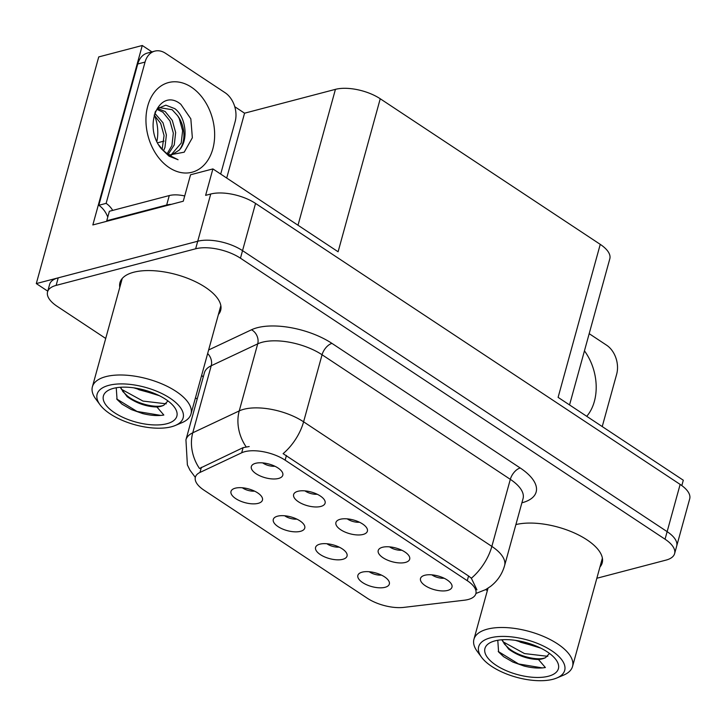 <?xml version="1.0" encoding="UTF-8"?>
<svg xmlns="http://www.w3.org/2000/svg" width="726" height="726" viewBox="0 0 726 726"><rect width="100%" height="100%" fill="white"/><g stroke="black" fill="none" stroke-linecap="round" stroke-linejoin="round"><path stroke-width="1.09" d="M347.282 518.872A9.792 4.265 -164.6 0 0 359.497 522.23M340.204 519.281A16.326 7.106 -164.6 0 0 337.145 520.733A16.326 7.106 -164.6 0 0 342.853 531.015A16.326 7.106 -164.6 0 0 363.109 534.445A16.326 7.106 -164.6 0 0 367.256 529.027A16.326 7.106 -164.6 0 0 356.248 520.869A16.326 7.106 -164.6 0 0 340.204 519.281M326.945 543.747A9.792 4.265 -164.6 0 0 339.16 547.114M319.857 544.164A16.326 7.106 -164.6 0 0 316.799 545.607A16.326 7.106 -164.6 0 0 322.516 555.889A16.326 7.106 -164.6 0 0 342.763 559.319A16.326 7.106 -164.6 0 0 346.919 553.902A16.326 7.106 -164.6 0 0 335.902 545.752A16.326 7.106 -164.6 0 0 319.857 544.164M389.572 546.86A9.792 4.265 -164.6 0 0 401.796 550.226M382.493 547.277A16.326 7.106 -164.6 0 0 379.435 548.72A16.326 7.106 -164.6 0 0 385.152 559.002A16.326 7.106 -164.6 0 0 405.398 562.432A16.326 7.106 -164.6 0 0 409.555 557.014A16.326 7.106 -164.6 0 0 398.538 548.865A16.326 7.106 -164.6 0 0 382.493 547.277M431.87 574.847A9.792 4.265 -164.6 0 0 444.085 578.214M424.783 575.264A16.326 7.106 -164.6 0 0 421.724 576.707A16.326 7.106 -164.6 0 0 427.442 586.989A16.326 7.106 -164.6 0 0 447.688 590.419A16.326 7.106 -164.6 0 0 451.844 585.002A16.326 7.106 -164.6 0 0 440.836 576.852A16.326 7.106 -164.6 0 0 424.783 575.264M304.993 490.885A9.792 4.265 -164.6 0 0 317.208 494.243M297.914 491.293A16.326 7.106 -164.6 0 0 294.847 492.736A16.326 7.106 -164.6 0 0 300.564 503.027A16.326 7.106 -164.6 0 0 320.81 506.449A16.326 7.106 -164.6 0 0 324.967 501.04A16.326 7.106 -164.6 0 0 313.959 492.881A16.326 7.106 -164.6 0 0 297.914 491.293M262.703 462.889A9.792 4.265 -164.6 0 0 274.918 466.255M255.616 463.306A16.326 7.106 -164.6 0 0 252.557 464.749A16.326 7.106 -164.6 0 0 258.274 475.031A16.326 7.106 -164.6 0 0 278.521 478.461A16.326 7.106 -164.6 0 0 282.677 473.043A16.326 7.106 -164.6 0 0 271.669 464.894A16.326 7.106 -164.6 0 0 255.616 463.306M242.357 487.772A9.792 4.265 -164.6 0 0 254.572 491.139M235.278 488.19A16.326 7.106 -164.6 0 0 232.22 489.633A16.326 7.106 -164.6 0 0 237.928 499.915A16.326 7.106 -164.6 0 0 258.175 503.345A16.326 7.106 -164.6 0 0 262.331 497.927A16.326 7.106 -164.6 0 0 251.323 489.778A16.326 7.106 -164.6 0 0 235.278 488.19M284.646 515.759A9.792 4.265 -164.6 0 0 296.87 519.126M277.568 516.177A16.326 7.106 -164.6 0 0 274.51 517.62A16.326 7.106 -164.6 0 0 280.227 527.902A16.326 7.106 -164.6 0 0 300.473 531.332A16.326 7.106 -164.6 0 0 304.63 525.914A16.326 7.106 -164.6 0 0 293.613 517.765A16.326 7.106 -164.6 0 0 277.568 516.177M369.235 571.734A9.792 4.265 -164.6 0 0 381.449 575.101M362.156 572.152A16.326 7.106 -164.6 0 0 359.089 573.594A16.326 7.106 -164.6 0 0 364.806 583.876A16.326 7.106 -164.6 0 0 385.052 587.307A16.326 7.106 -164.6 0 0 389.209 581.889A16.326 7.106 -164.6 0 0 378.201 573.74A16.326 7.106 -164.6 0 0 362.156 572.152M244.789 451.69A29.376 12.787 -164.6 0 0 241.676 452.788L199.968 472.445A29.376 12.787 -164.6 0 0 195.376 477.173A29.376 12.787 -164.6 0 0 203.97 490.15L367.274 598.224A29.376 12.787 -164.6 0 0 403.865 607.381L464.422 600.202A29.376 12.787 -164.6 0 0 475.875 593.668A29.376 12.787 -164.6 0 0 467.272 580.691L285.127 460.157A29.376 12.787 -164.6 0 0 244.789 451.69M154.529 115.343A34.821 25.065 -104.7 0 1 156.889 141.143M36.3 283.585L98.736 56.918L142.269 45.493L92.837 224.942L183.27 201.22L190.548 174.775L212.899 168.913L205.621 195.358L210.731 194.014A32.643 14.211 -164.6 0 1 255.543 203.425L680.144 484.414A32.643 14.211 -164.6 0 1 689.7 498.835L676.696 546.061A32.643 14.211 -164.6 0 0 667.13 531.641L242.538 250.642A32.643 14.211 -164.6 0 0 197.726 241.241L36.3 283.585L47.762 291.171M234.761 106.704L244.562 113.192L335.43 89.352A32.643 14.211 15.4 0 1 380.243 98.763L600.248 244.363L558.103 397.367L683.302 480.222L681.823 485.585M212.899 168.913L338.098 251.768L380.243 98.763M600.248 244.363A32.643 14.211 15.4 0 1 609.813 258.783L569.547 404.936M244.562 113.192L226.703 178.042M142.269 45.493L151.925 51.882M218.399 314.53A52.227 22.733 -164.6 0 0 220.668 310.365A52.227 22.733 -164.6 0 0 191.982 280.1A52.227 22.733 -164.6 0 0 133.675 272.25A52.227 22.733 -164.6 0 0 119.962 282.623A52.227 22.733 -164.6 0 0 119.79 287.369M121.759 279.056A52.227 22.733 -164.6 0 0 121.868 279.809M195.312 477.399L189.931 470.121L187.381 464.912L185.938 439.82A43.524 18.94 15.4 0 1 192.753 432.805L239.235 410.916A43.524 18.94 15.4 0 1 243.836 409.273A43.524 18.94 15.4 0 1 303.595 421.815A38.088 20.591 123.5 0 1 283.104 453.65L468.56 575.99L471.355 578.232L476.928 589.811M471.355 578.232A38.088 20.591 -56.5 0 0 491.847 546.406L303.595 421.815L322.063 354.76A43.524 18.94 -164.6 0 0 262.313 342.218A43.524 18.94 -164.6 0 0 257.703 343.861L211.23 365.75L192.753 432.805A38.088 30.574 64.8 0 0 199.505 468.497L243.101 447.643L249.19 446.535M596.845 578.259L666.041 560.1A32.643 14.211 -164.6 0 0 674.608 553.611L676.696 546.061A32.643 14.211 -164.6 0 0 667.13 531.641L242.538 250.642A32.643 14.211 -164.6 0 0 197.726 241.241L58.216 277.84A32.643 14.211 -164.6 0 0 49.64 284.329L47.562 291.879A32.643 14.211 -164.6 0 0 57.118 306.299L105.715 338.461M599.939 567.033A52.227 22.733 -164.6 0 0 602.208 562.868A52.227 22.733 -164.6 0 0 573.957 532.793A52.227 22.733 -164.6 0 0 515.896 524.58M674.608 553.611A32.643 14.211 -164.6 0 0 665.052 539.2L240.46 258.202A32.643 14.211 -164.6 0 0 195.648 248.791L56.129 285.391A32.643 14.211 -164.6 0 0 47.562 291.879M195.448 397.839L197.191 398.991M485.621 589.621A32.643 14.211 -164.6 0 0 487.373 590.528M602.017 559.474A52.227 22.733 -164.6 0 0 602.498 558.884M220.477 306.971A52.227 22.733 -164.6 0 0 220.958 306.381M180.856 104.308L190.838 118.837L192.354 137.768L184.204 152.188L169.866 154.883L166.617 153.313L162.851 150.073L168.16 154.738L178.079 159.729L169.049 156.172L161.19 148.594C142.196 125.389 159.838 86.83 180.856 104.308M171.218 155.201L179.277 150.073C189.05 139.8 185.684 116.487 174.784 108.646L165.827 105.17L157.805 108.492L159.067 107.575L172.153 109.717L177.661 115.779L179.222 118.501L182.616 130.698L181.21 143.104L170.891 155.137M157.805 108.492L155.146 111.995M158.912 145.091L162.851 150.073M163.541 150.781L164.974 147.36L166.381 134.954L162.987 122.758L154.72 113.156M168.25 154.257L174.249 144.928L175.656 132.522L172.262 120.325L165.201 111.559L157.76 108.537M167.18 153.667L171.935 145.536L173.332 133.13L169.948 120.933L162.878 112.167L156.979 109.372M162.161 149.32L164.058 135.562L160.673 123.366L154.157 115.026M107.775 217.074A21.762 15.673 75.3 0 0 98.818 205.286L137.74 63.988A21.762 15.673 -104.7 0 1 147.487 53.043L154.792 51.129A21.762 15.673 -104.7 0 1 165.519 53.288L225.06 92.692A21.762 15.673 -104.7 0 1 235.124 121.687L220.695 174.068M98.818 205.286L106.123 203.371L145.046 62.073A21.762 15.673 -104.7 0 1 154.792 51.129M106.123 203.371A21.762 15.673 -104.7 0 1 112.73 210.395M107.412 221.121A21.762 9.474 -164.6 0 0 106.767 220.722L166.662 205.013A21.762 9.474 15.4 0 1 171.363 204.342M184.722 195.956A21.762 9.474 -164.6 0 0 169.267 195.566L109.372 211.275L106.767 220.722M589.176 333.67L606.6 345.195A21.762 15.673 -104.7 0 1 616.664 374.189L602.235 426.57M120.198 387.294L127.132 396.677C136.488 403.284 146.416 406.723 156.934 407.005L163.831 415.036C157.714 416.052 150.618 415.562 142.55 413.539L131.379 409.573L122.059 404.182L117.049 399.427L116.242 387.766M156.943 407.005A25.029 10.89 15.4 0 0 163.931 405.172C156.816 408.439 137.459 404.2 127.349 395.915L123.102 391.804L120.589 387.257M133.874 387.856L159.284 395.661M157.515 394.808L139.011 389.744L135.907 388.165M167.96 400.933L163.777 405.226M171.436 426.77A44.613 19.42 15.4 0 1 99.997 404.736A44.613 19.42 15.4 0 1 108.836 385.343A44.613 19.42 15.4 0 1 167.833 396.777A44.613 19.42 15.4 0 1 175.302 425.472A44.613 19.42 15.4 0 1 171.436 426.77M99.997 404.736L95.687 398.873A51.138 22.261 15.4 0 1 92.393 386.804A51.138 22.261 15.4 0 1 105.824 376.64A51.138 22.261 15.4 0 1 176.028 391.378A51.138 22.261 15.4 0 1 191.002 413.965A51.138 22.261 15.4 0 1 181.999 422.65L175.302 425.472M114.572 412.758A38.088 16.571 15.4 0 1 110.125 389.472A38.088 16.571 15.4 0 1 165.7 399.345A38.088 16.571 15.4 0 1 174.412 407.186A38.088 16.571 15.4 0 1 160.909 424.746A38.088 16.571 15.4 0 1 114.572 412.758M121.405 389.245L142.958 401.07L166.272 403.828M116.677 398.946L137.032 411.451L160.873 415.417M501.739 639.788L508.672 649.18C518.028 655.787 527.956 659.226 538.474 659.507L545.371 667.53C539.255 668.555 532.158 668.065 524.09 666.041L512.919 662.076L503.599 656.685L498.59 651.93L497.782 640.268M538.483 659.507A25.029 10.89 15.4 0 0 545.471 657.674C538.356 660.941 518.999 656.703 508.89 648.418L504.643 644.307L502.129 639.76M515.415 640.35L540.825 648.164M539.055 647.311L520.551 642.247L517.447 640.668M549.5 653.427L545.553 657.638M552.976 679.273A44.613 19.42 15.4 0 1 481.538 657.239A44.613 19.42 15.4 0 1 490.377 637.845A44.613 19.42 15.4 0 1 549.373 649.271A44.613 19.42 15.4 0 1 556.842 677.975A44.613 19.42 15.4 0 1 552.976 679.273M481.538 657.239L477.227 651.376A51.138 22.261 15.4 0 1 473.933 639.307A51.138 22.261 15.4 0 1 487.364 629.143A51.138 22.261 15.4 0 1 557.568 643.88A51.138 22.261 15.4 0 1 572.542 666.468A51.138 22.261 15.4 0 1 563.539 675.153L556.842 677.975M496.112 665.261A38.088 16.571 15.4 0 1 491.665 641.975A38.088 16.571 15.4 0 1 547.241 651.848A38.088 16.571 15.4 0 1 555.953 659.68A38.088 16.571 15.4 0 1 542.449 677.249A38.088 16.571 15.4 0 1 496.112 665.261M502.946 641.748L524.499 653.572L547.812 656.331M498.217 651.449L518.573 663.954L542.413 667.92M241.676 452.788L243.101 447.643M164.049 141.089L157.66 142.768M210.731 194.014L195.648 248.791M255.543 203.425L240.46 258.202M680.144 484.414L665.052 539.2M335.43 89.352L298.005 225.232M467.272 580.691L468.56 575.99M285.127 460.157L286.425 455.447M199.968 472.445L201.392 467.299M520.224 467.989A10.881 5.881 -56.5 0 0 510.314 479.342L322.063 354.76A10.881 5.881 -56.5 0 1 331.973 343.398L520.224 467.989A54.405 23.677 15.4 0 1 521.885 502.819M523.056 498.571A43.524 18.94 -164.6 0 0 510.314 479.342L491.847 546.406A43.524 18.94 15.4 0 1 504.588 565.627L523.074 498.517M246.105 446.789A38.088 30.574 64.8 0 1 239.235 410.916L257.703 343.861A10.881 8.739 -115.2 0 0 251.514 329.767A54.405 23.677 15.4 0 1 331.973 343.398M203.244 377.012A54.405 23.677 15.4 0 1 201.656 375.306M208.634 349.977L251.514 329.767M56.129 285.391L58.216 277.84M207.645 353.571A10.881 8.739 -115.2 0 1 211.23 365.75A43.524 18.94 -164.6 0 0 204.414 372.765L204.423 372.71M191.383 87.165A46.355 33.369 -104.7 0 1 212.818 148.921A46.355 33.369 -104.7 0 1 169.222 167.633A46.355 33.369 -104.7 0 1 147.777 105.878A46.355 33.369 -104.7 0 1 191.383 87.165M179.277 150.073A24.593 17.705 75.3 0 0 177.661 115.779M169.267 195.566L166.662 205.013M137.74 63.988L145.046 62.073M584.448 350.858A46.355 33.369 -104.7 0 1 586.726 416.307M138.793 388.7L139.011 389.744M520.333 641.203L520.551 642.247M475.92 593.478L485.685 589.594L490.458 586.472C497.428 581.099 502.138 574.148 504.588 565.627M185.938 439.82L204.414 372.765M220.849 305.628L191.002 413.965M123.13 391.786L122.422 390.897M122.24 278.466L92.393 386.804M602.389 558.131L572.542 666.468M504.67 644.28L503.962 643.399M488.017 588.187L473.933 639.307"/></g></svg>
